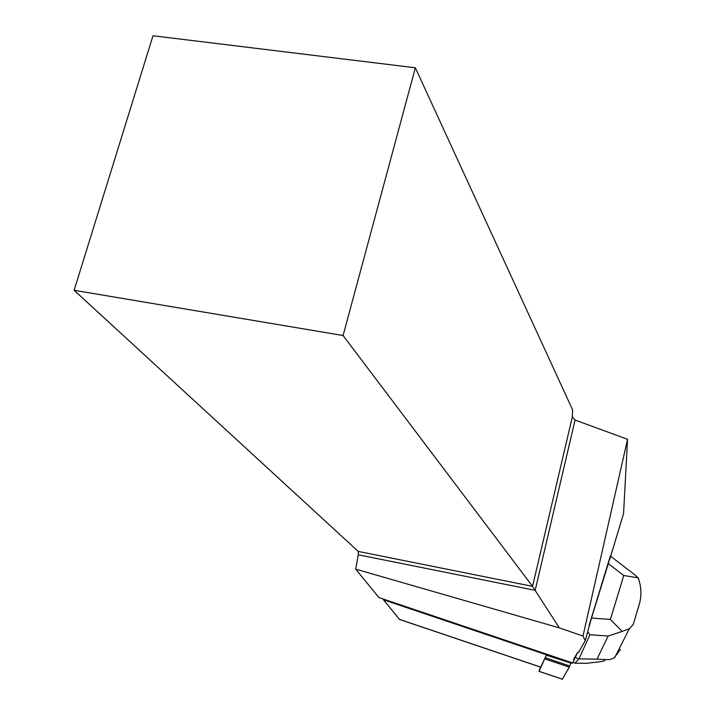 <?xml version="1.0" encoding="UTF-8"?>
<svg xmlns="http://www.w3.org/2000/svg" width="715" height="715" viewBox="0 0 715 715"><rect width="100%" height="100%" fill="white"/><g stroke="black" fill="none" stroke-linecap="round" stroke-linejoin="round"><path stroke-width="1.07" d="M540.361 667.059L539.056 671.358L546.376 655.208L540.638 667.158M539.083 671.305L562.419 679.196L566.083 672.761C567.728 669.258 567.719 671.224 570.704 663.413L569.283 667.131L562.365 679.241M633.937 622.184L633.267 624.499L629.397 628.726L622.13 631.425L610.404 619.431L591.493 618.019L585.219 640.738L583.002 636.028L627.547 439.314L623.578 513.442L609.618 559.756M583.002 636.028L559.327 627.877L355.704 569.131L378.905 597.57L572.536 662.93L574.324 659.793L573.546 659.525L577.559 652.464L578.364 652.732L585.219 640.738M399.569 619.467L383.481 599.778L571.678 663.306L572.027 662.76M571.678 663.306L546.376 655.208M589.106 625.393L610.324 556.02L608.304 563.652L623.757 575.504L638.182 577.863C641.176 586.157 641.686 594.478 639.711 602.817L637.878 609.189M382.525 598.795L383.481 599.778M74.128 290.29L343.093 335.532L415.352 67.782L152.992 35.75L74.128 290.29L358.242 551.417L358.251 554.795L355.704 569.131M415.352 67.782L572.572 409.802L572.349 416.854L575.075 420.045L627.547 439.314M559.327 627.877L532.55 586.354L572.349 416.854M358.251 554.795L535.169 590.34L575.075 420.045M358.242 551.417L532.55 586.354L343.093 335.532M634.142 574.288L610.324 556.02M587.864 631.944L589.92 634.732L608.125 636.046L597.007 659.15L603.406 659.471C606.293 660.347 604.97 661.125 599.429 661.804L586.8 663.279L574.923 663.198L572.795 662.474M622.13 631.425L608.125 636.046M589.92 634.732L578.944 658.89L575.244 657.639L577.559 652.464M597.007 659.15L578.944 658.89L574.923 663.198M573.546 659.525L575.244 657.639M591.493 618.019L608.304 563.652M634.169 574.315L638.182 577.863M620.54 649.417L613.926 658.131L609.475 659.65L603.406 659.471M545.456 657.791L569.748 665.996M569.283 667.131L545.018 658.944M399.31 619.315L540.683 667.104M623.757 575.504L610.404 619.431M539.056 671.358L562.383 679.241M399.435 619.422L540.656 667.158M633.249 624.49L639.693 602.808M614.73 657.559L629.352 628.682"/></g></svg>
